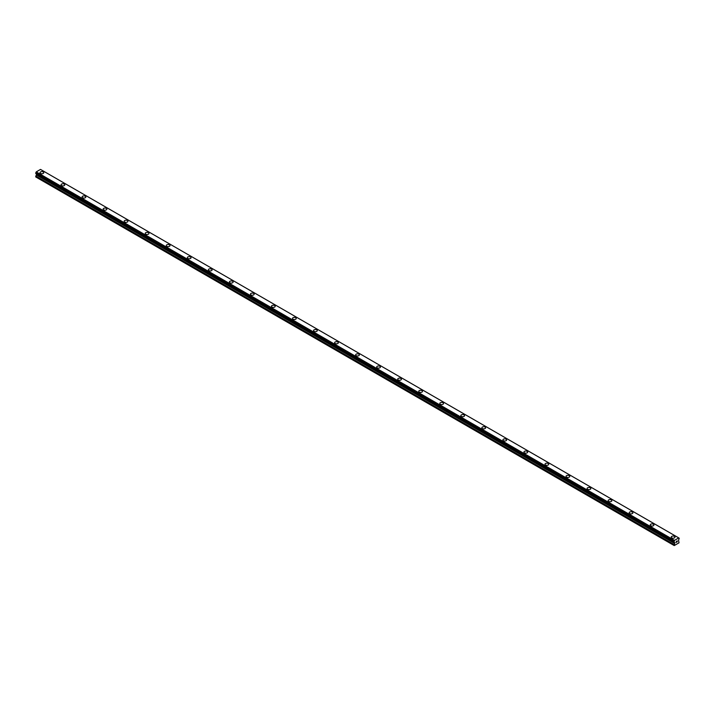 <?xml version="1.0" encoding="UTF-8"?>
<svg xmlns="http://www.w3.org/2000/svg" width="715" height="715" viewBox="0 0 715 715"><rect width="100%" height="100%" fill="white"/><g stroke="black" fill="none" stroke-linecap="round" stroke-linejoin="round"><path stroke-width="1.07" d="M40.031 172.681A1.859 1.073 180 0 1 41.175 171.689A1.859 1.073 180 0 1 43.204 171.922A1.859 1.073 180 0 1 43.749 172.681A1.859 1.073 180 0 1 42.596 173.673A1.859 1.073 180 0 1 40.576 173.441A1.859 1.073 180 0 1 40.031 172.681A1.859 1.073 180 0 1 41.175 171.689A1.859 1.073 180 0 1 43.204 171.922A1.859 1.073 180 0 1 43.749 172.681M61.07 184.828A1.859 1.073 180 0 1 62.214 183.835A1.859 1.073 180 0 1 64.243 184.068A1.859 1.073 180 0 1 64.788 184.828A1.859 1.073 180 0 1 63.644 185.82A1.859 1.073 180 0 1 61.615 185.587A1.859 1.073 180 0 1 61.07 184.828A1.859 1.073 180 0 1 62.214 183.835A1.859 1.073 180 0 1 64.243 184.077A1.859 1.073 180 0 1 64.788 184.828M82.109 196.974A1.859 1.073 180 0 1 83.253 195.982A1.859 1.073 180 0 1 85.282 196.214A1.859 1.073 180 0 1 85.827 196.974A1.859 1.073 180 0 1 84.683 197.966A1.859 1.073 180 0 1 82.654 197.733A1.859 1.073 180 0 1 82.109 196.974A1.859 1.073 180 0 1 83.262 195.99A1.859 1.073 180 0 1 85.282 196.223A1.859 1.073 180 0 1 85.827 196.974M103.148 209.12A1.859 1.073 180 0 1 104.301 208.128A1.859 1.073 180 0 1 106.32 208.36A1.859 1.073 180 0 1 106.866 209.129A1.859 1.073 180 0 1 105.722 210.112A1.859 1.073 180 0 1 103.693 209.879A1.859 1.073 180 0 1 103.148 209.12A1.859 1.073 180 0 1 104.301 208.137A1.859 1.073 180 0 1 106.32 208.369A1.859 1.073 180 0 1 106.866 209.12M124.187 221.275A1.859 1.073 180 0 1 125.34 220.283A1.859 1.073 180 0 1 127.368 220.515A1.859 1.073 180 0 1 127.914 221.275A1.859 1.073 180 0 1 126.761 222.267A1.859 1.073 180 0 1 124.732 222.034A1.859 1.073 180 0 1 124.187 221.275A1.859 1.073 180 0 1 125.34 220.283A1.859 1.073 180 0 1 127.368 220.515A1.859 1.073 180 0 1 127.914 221.275M145.234 233.421A1.859 1.073 180 0 1 146.378 232.429A1.859 1.073 180 0 1 148.407 232.661A1.859 1.073 180 0 1 148.952 233.421A1.859 1.073 180 0 1 147.799 234.413A1.859 1.073 180 0 1 145.78 234.18A1.859 1.073 180 0 1 145.234 233.421A1.859 1.073 180 0 1 146.378 232.429A1.859 1.073 180 0 1 148.407 232.661A1.859 1.073 180 0 1 148.952 233.421M166.273 245.567A1.859 1.073 180 0 1 167.417 244.575A1.859 1.073 180 0 1 169.446 244.807A1.859 1.073 180 0 1 169.991 245.567A1.859 1.073 180 0 1 168.847 246.559A1.859 1.073 180 0 1 166.818 246.326A1.859 1.073 180 0 1 166.273 245.567A1.859 1.073 180 0 1 167.426 244.575A1.859 1.073 180 0 1 169.446 244.816A1.859 1.073 180 0 1 169.991 245.567M187.312 257.713A1.859 1.073 180 0 1 188.465 256.721A1.859 1.073 180 0 1 190.485 256.953A1.859 1.073 180 0 1 191.03 257.713A1.859 1.073 180 0 1 189.886 258.705A1.859 1.073 180 0 1 187.857 258.473A1.859 1.073 180 0 1 187.312 257.713A1.859 1.073 180 0 1 188.465 256.73A1.859 1.073 180 0 1 190.485 256.962A1.859 1.073 180 0 1 191.03 257.713M208.351 269.859A1.859 1.073 180 0 1 209.504 268.867A1.859 1.073 180 0 1 211.533 269.099A1.859 1.073 180 0 1 212.078 269.868A1.859 1.073 180 0 1 210.925 270.851A1.859 1.073 180 0 1 208.896 270.619A1.859 1.073 180 0 1 208.351 269.859A1.859 1.073 180 0 1 209.504 268.876A1.859 1.073 180 0 1 211.533 269.108A1.859 1.073 180 0 1 212.078 269.859M229.399 282.014A1.859 1.073 180 0 1 230.543 281.022A1.859 1.073 180 0 1 232.572 281.254A1.859 1.073 180 0 1 233.117 282.014A1.859 1.073 180 0 1 231.964 283.006A1.859 1.073 180 0 1 229.944 282.774A1.859 1.073 180 0 1 229.399 282.014A1.859 1.073 180 0 1 230.543 281.022A1.859 1.073 180 0 1 232.572 281.254A1.859 1.073 180 0 1 233.117 282.014M250.438 294.16A1.859 1.073 180 0 1 251.582 293.168A1.859 1.073 180 0 1 253.611 293.4A1.859 1.073 180 0 1 254.156 294.16A1.859 1.073 180 0 1 253.012 295.152A1.859 1.073 180 0 1 250.983 294.92A1.859 1.073 180 0 1 250.438 294.16A1.859 1.073 180 0 1 251.582 293.168A1.859 1.073 180 0 1 253.611 293.4A1.859 1.073 180 0 1 254.156 294.16M274.649 305.555A1.859 1.073 180 0 1 275.195 306.306A1.859 1.073 180 0 1 274.051 307.298A1.859 1.073 180 0 1 272.022 307.066A1.859 1.073 180 0 1 271.477 306.306A1.859 1.073 180 0 1 272.63 305.314A1.859 1.073 180 0 1 274.649 305.555M271.477 306.306A1.859 1.073 180 0 1 272.621 305.314A1.859 1.073 180 0 1 274.649 305.546A1.859 1.073 180 0 1 275.195 306.306M292.515 318.452A1.859 1.073 180 0 1 293.668 317.46A1.859 1.073 180 0 1 295.688 317.692A1.859 1.073 180 0 1 296.233 318.452A1.859 1.073 180 0 1 295.089 319.444A1.859 1.073 180 0 1 293.061 319.212A1.859 1.073 180 0 1 292.515 318.452A1.859 1.073 180 0 1 293.668 317.469A1.859 1.073 180 0 1 295.688 317.701A1.859 1.073 180 0 1 296.233 318.452M313.554 330.598A1.859 1.073 180 0 1 314.707 329.606A1.859 1.073 180 0 1 316.736 329.838A1.859 1.073 180 0 1 317.281 330.607A1.859 1.073 180 0 1 316.128 331.59A1.859 1.073 180 0 1 314.1 331.358A1.859 1.073 180 0 1 313.554 330.598A1.859 1.073 180 0 1 314.707 329.615A1.859 1.073 180 0 1 316.736 329.847A1.859 1.073 180 0 1 317.281 330.598M334.602 342.753A1.859 1.073 180 0 1 335.746 341.761A1.859 1.073 180 0 1 337.775 341.993A1.859 1.073 180 0 1 338.32 342.753A1.859 1.073 180 0 1 337.167 343.745A1.859 1.073 180 0 1 335.147 343.513A1.859 1.073 180 0 1 334.602 342.753A1.859 1.073 180 0 1 335.746 341.761A1.859 1.073 180 0 1 337.775 341.993A1.859 1.073 180 0 1 338.32 342.753M355.641 354.899A1.859 1.073 180 0 1 356.785 353.907A1.859 1.073 180 0 1 358.814 354.139A1.859 1.073 180 0 1 359.359 354.899A1.859 1.073 180 0 1 358.215 355.891A1.859 1.073 180 0 1 356.186 355.659A1.859 1.073 180 0 1 355.641 354.899A1.859 1.073 180 0 1 356.794 353.907A1.859 1.073 180 0 1 358.814 354.139A1.859 1.073 180 0 1 359.359 354.899M376.68 367.045A1.859 1.073 180 0 1 377.833 366.053A1.859 1.073 180 0 1 379.853 366.286A1.859 1.073 180 0 1 380.398 367.045A1.859 1.073 180 0 1 379.254 368.037A1.859 1.073 180 0 1 377.225 367.805A1.859 1.073 180 0 1 376.68 367.045A1.859 1.073 180 0 1 377.833 366.053A1.859 1.073 180 0 1 379.853 366.294A1.859 1.073 180 0 1 380.398 367.045M400.901 378.441A1.859 1.073 180 0 1 401.446 379.191A1.859 1.073 180 0 1 400.293 380.183A1.859 1.073 180 0 1 398.264 379.951A1.859 1.073 180 0 1 397.719 379.191A1.859 1.073 180 0 1 398.872 378.208A1.859 1.073 180 0 1 400.901 378.441M397.719 379.191A1.859 1.073 180 0 1 398.872 378.199A1.859 1.073 180 0 1 400.901 378.432A1.859 1.073 180 0 1 401.446 379.191M418.767 391.337A1.859 1.073 180 0 1 419.911 390.345A1.859 1.073 180 0 1 421.939 390.578A1.859 1.073 180 0 1 422.485 391.346A1.859 1.073 180 0 1 421.332 392.329A1.859 1.073 180 0 1 419.312 392.097A1.859 1.073 180 0 1 418.767 391.337A1.859 1.073 180 0 1 419.911 390.354A1.859 1.073 180 0 1 421.939 390.587A1.859 1.073 180 0 1 422.485 391.337M439.805 403.492A1.859 1.073 180 0 1 440.949 402.5A1.859 1.073 180 0 1 442.978 402.733A1.859 1.073 180 0 1 443.523 403.492A1.859 1.073 180 0 1 442.379 404.484A1.859 1.073 180 0 1 440.351 404.252A1.859 1.073 180 0 1 439.805 403.492A1.859 1.073 180 0 1 440.949 402.5A1.859 1.073 180 0 1 442.978 402.733A1.859 1.073 180 0 1 443.523 403.492M460.844 415.638A1.859 1.073 180 0 1 461.988 414.646A1.859 1.073 180 0 1 464.017 414.879A1.859 1.073 180 0 1 464.562 415.638A1.859 1.073 180 0 1 463.418 416.631A1.859 1.073 180 0 1 461.39 416.398A1.859 1.073 180 0 1 460.844 415.638A1.859 1.073 180 0 1 461.997 414.646A1.859 1.073 180 0 1 464.017 414.879A1.859 1.073 180 0 1 464.562 415.638M481.883 427.785A1.859 1.073 180 0 1 483.036 426.792A1.859 1.073 180 0 1 485.056 427.025A1.859 1.073 180 0 1 485.601 427.785A1.859 1.073 180 0 1 484.457 428.777A1.859 1.073 180 0 1 482.428 428.544A1.859 1.073 180 0 1 481.883 427.785A1.859 1.073 180 0 1 483.036 426.792A1.859 1.073 180 0 1 485.056 427.034A1.859 1.073 180 0 1 485.601 427.785M502.922 439.931A1.859 1.073 180 0 1 504.075 438.939A1.859 1.073 180 0 1 506.104 439.171A1.859 1.073 180 0 1 506.649 439.931A1.859 1.073 180 0 1 505.496 440.923A1.859 1.073 180 0 1 503.467 440.69A1.859 1.073 180 0 1 502.922 439.931A1.859 1.073 180 0 1 504.075 438.947A1.859 1.073 180 0 1 506.104 439.18A1.859 1.073 180 0 1 506.649 439.931M523.97 452.086A1.859 1.073 180 0 1 525.114 451.094A1.859 1.073 180 0 1 527.143 451.326A1.859 1.073 180 0 1 527.688 452.086M527.143 451.317A1.859 1.073 180 0 1 527.688 452.077A1.859 1.073 180 0 1 526.535 453.069A1.859 1.073 180 0 1 524.515 452.836A1.859 1.073 180 0 1 523.97 452.077A1.859 1.073 180 0 1 525.114 451.085A1.859 1.073 180 0 1 527.143 451.317M545.009 464.232A1.859 1.073 180 0 1 546.153 463.24A1.859 1.073 180 0 1 548.182 463.472A1.859 1.073 180 0 1 548.727 464.232A1.859 1.073 180 0 1 547.583 465.224A1.859 1.073 180 0 1 545.554 464.991A1.859 1.073 180 0 1 545.009 464.232A1.859 1.073 180 0 1 546.162 463.24A1.859 1.073 180 0 1 548.182 463.472A1.859 1.073 180 0 1 548.727 464.232M566.048 476.378A1.859 1.073 180 0 1 567.201 475.386A1.859 1.073 180 0 1 569.22 475.618A1.859 1.073 180 0 1 569.766 476.378A1.859 1.073 180 0 1 568.622 477.37A1.859 1.073 180 0 1 566.593 477.137A1.859 1.073 180 0 1 566.048 476.378A1.859 1.073 180 0 1 567.201 475.386A1.859 1.073 180 0 1 569.22 475.618A1.859 1.073 180 0 1 569.766 476.378M587.087 488.524A1.859 1.073 180 0 1 588.239 487.532A1.859 1.073 180 0 1 590.268 487.764A1.859 1.073 180 0 1 590.813 488.524A1.859 1.073 180 0 1 589.661 489.516A1.859 1.073 180 0 1 587.632 489.283A1.859 1.073 180 0 1 587.087 488.524A1.859 1.073 180 0 1 588.239 487.532A1.859 1.073 180 0 1 590.268 487.773A1.859 1.073 180 0 1 590.813 488.524M608.134 500.67A1.859 1.073 180 0 1 609.278 499.678A1.859 1.073 180 0 1 611.307 499.91A1.859 1.073 180 0 1 611.852 500.67A1.859 1.073 180 0 1 610.699 501.662A1.859 1.073 180 0 1 608.679 501.43A1.859 1.073 180 0 1 608.134 500.67A1.859 1.073 180 0 1 609.278 499.687A1.859 1.073 180 0 1 611.307 499.919A1.859 1.073 180 0 1 611.852 500.67M629.173 512.816A1.859 1.073 180 0 1 630.317 511.824A1.859 1.073 180 0 1 632.346 512.056A1.859 1.073 180 0 1 632.891 512.825A1.859 1.073 180 0 1 631.747 513.808A1.859 1.073 180 0 1 629.718 513.576A1.859 1.073 180 0 1 629.173 512.816A1.859 1.073 180 0 1 630.317 511.833A1.859 1.073 180 0 1 632.346 512.065A1.859 1.073 180 0 1 632.891 512.816M650.212 524.971A1.859 1.073 180 0 1 651.356 523.979A1.859 1.073 180 0 1 653.385 524.211A1.859 1.073 180 0 1 653.93 524.971A1.859 1.073 180 0 1 652.786 525.963A1.859 1.073 180 0 1 650.757 525.731A1.859 1.073 180 0 1 650.212 524.971A1.859 1.073 180 0 1 651.365 523.979A1.859 1.073 180 0 1 653.385 524.211A1.859 1.073 180 0 1 653.93 524.971M671.251 537.117A1.859 1.073 180 0 1 672.404 536.125A1.859 1.073 180 0 1 674.424 536.357A1.859 1.073 180 0 1 674.969 537.117A1.859 1.073 180 0 1 673.825 538.109A1.859 1.073 180 0 1 671.796 537.877A1.859 1.073 180 0 1 671.251 537.117A1.859 1.073 180 0 1 672.404 536.125A1.859 1.073 180 0 1 674.424 536.357A1.859 1.073 180 0 1 674.969 537.117M676.033 542.444L676.479 542.185L676.033 542.444M675.979 542.542L676.47 541.255M676.819 541.309L677.275 540.889M677.159 541.443L676.891 541.943L677.15 541.443M676.891 541.943L677.355 541.675L676.891 541.943M676.765 542.086L677.257 541.005M674.656 543.463L673.986 541.961L674.486 540.37L678.758 537.903L679.25 538.261L678.553 540.263L679.009 542.828L674.236 545.581L674.656 543.463L36.42 174.978L35.804 176.051L35.75 176.954L673.986 545.438M36.42 173.933L674.656 542.417L36.42 173.933L36.42 174.978M36.206 173.79L674.477 542.31M35.75 173.477L673.995 541.988L35.75 173.477L36.242 171.886L40.514 169.419L678.758 537.903M674.486 540.37L36.242 171.886M674.477 540.388L36.233 171.904M674.442 540.469L36.206 171.984M674.075 541.13L35.83 172.646M673.986 541.3L35.75 172.816M674.692 542.488L36.447 174.004M674.692 543.364L36.447 174.88M674.039 544.535L35.804 176.051M673.986 544.714L35.75 176.23M674.022 542.033L35.777 173.548"/></g></svg>
